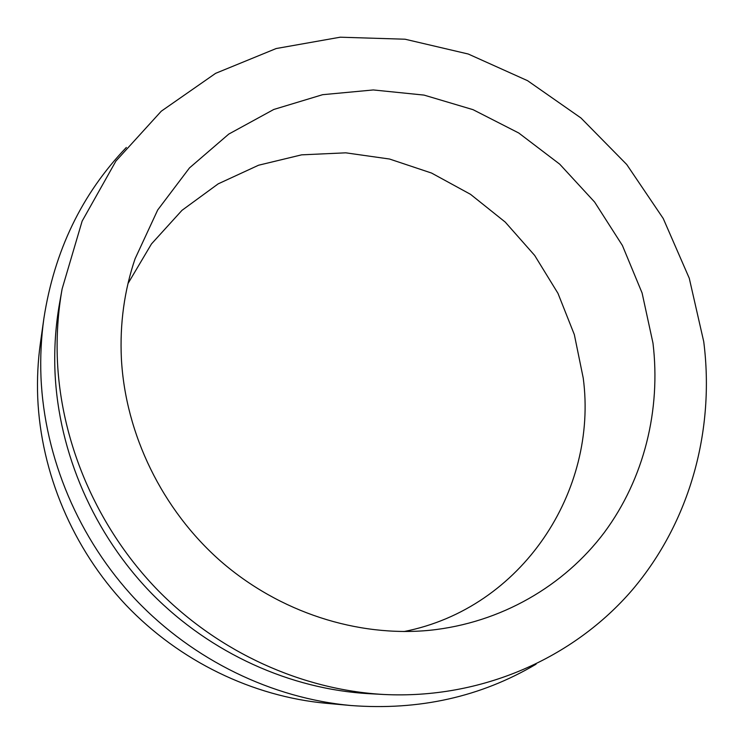 <?xml version="1.0" encoding="UTF-8"?>
<svg xmlns="http://www.w3.org/2000/svg" width="744" height="744" viewBox="0 0 744 744"><rect width="100%" height="100%" fill="white"/><g stroke="black" fill="none" stroke-linecap="round" stroke-linejoin="round"><path stroke-width="1.12" d="M703.74 341.663C714.947 429.623 690.451 521.377 632.242 589.983C573.717 658.04 481.786 699.379 383.727 694.478C302.129 689.902 219.443 652.683 158.425 590.829C97.752 528.659 61.129 444.084 57.4 360.394C56.395 336.093 57.967 312.266 62.124 288.886L82.147 221.098L115.934 161.039L161.271 111.2L215.611 73.34L276.173 48.537L340.213 37.2L405.062 39.218L468.264 54.024L527.57 80.687L580.971 117.989L626.708 164.48L663.239 218.513L689.269 278.247L703.74 341.663M383.727 694.478L369.219 693.696C290.448 689.269 210.84 653.455 152.148 593.982C93.772 534.192 58.581 452.836 55 372.167C54.052 348.75 55.568 325.76 59.576 303.199L62.124 288.886M536.089 664.178C480.754 696.914 419.021 710.687 350.889 705.517C272.044 698.244 193.496 660.356 135.901 599.869C78.641 539.065 44.407 457.681 40.976 377.059C40.204 357.213 41.171 337.646 43.896 318.348C54.377 250.83 81.868 193.868 126.35 147.452M350.889 705.517L326.393 703.312C252.653 696.505 179.499 661.258 125.931 605.021C72.689 548.495 40.874 472.812 37.712 397.556C36.995 379.04 37.907 360.756 40.455 342.705L43.896 318.348M127.987 283.557L151.478 243.92L181.992 210.329L218.187 183.852L258.577 165.224L301.608 154.845L345.765 152.827L389.549 159.03L431.557 173.054L470.515 194.323L505.232 222.084L534.676 255.434L557.963 293.331L574.34 334.623L583.231 378.073C598.25 490.566 522.381 608.322 403.936 631.563M121.384 358.543C119.747 323.742 124.313 290.495 135.083 258.773L157.7 209.975L189.478 167.921L228.78 134.078L273.792 109.461L322.608 94.693L373.302 89.95L424.034 95.093L473.054 109.675L518.763 133.009L559.711 164.164L594.633 202.07L622.403 245.483L642.1 293.006L652.981 343.133C660.979 409.739 644.276 478.522 604.314 532.49C564.017 586.077 500.759 622.97 429.688 630.298C357.408 637.32 279.558 612.424 220.698 561.199C162.099 509.696 125.383 434.05 121.384 358.543"/></g></svg>

